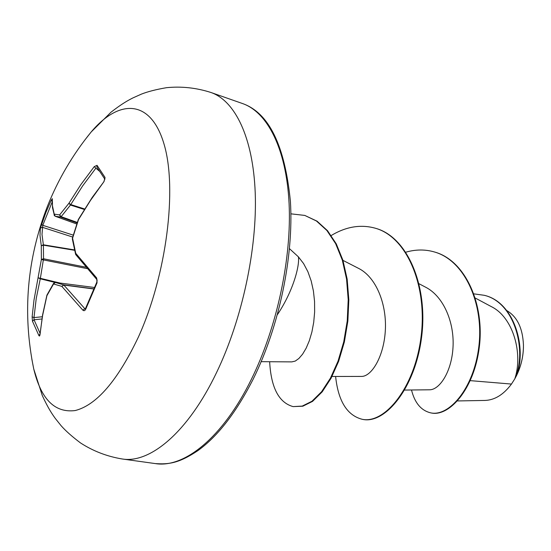 <?xml version="1.0" encoding="UTF-8"?>
<svg xmlns="http://www.w3.org/2000/svg" width="551" height="551" viewBox="0 0 551 551"><rect width="100%" height="100%" fill="white"/><g stroke="black" fill="none" stroke-linecap="round" stroke-linejoin="round"><path stroke-width="0.83" d="M85.35 308.932L85.529 308.457L85.77 309.056C84.978 310.723 84.014 311.101 82.884 310.199L61.85 286.389L53.543 283.972L46.911 295.667L42.647 315.268L39.768 335.697L39.41 336.041L38.901 335.593L32.475 321.212L32.123 316.859L33.969 300.24L41.38 259.507L41.291 245.829L39.989 235.422L40.375 228.19L45.988 212.252L51.16 200.35L52.083 201.273M104.807 179.116L105.027 177.443L104.015 181.561L90.536 200.337L78.497 219.635L72.58 238.204L75.721 253.274L96.687 278L97.045 282.815L85.77 309.056M84.709 140.188L91.163 131.992C119.009 98.781 150.664 98.877 163.971 143.88C177.463 188.401 166.636 274.997 138.363 337.122C117.673 380.576 96.625 405.047 75.232 410.543C54.866 413.167 41.043 399.337 33.763 369.053L31.779 358.818M211.005 92.506C196.308 87.781 181.465 86.176 166.478 87.692C156.153 89.462 147.799 91.604 141.414 94.118L132.977 97.892C128.245 100.31 122.322 103.395 110.93 112.273L91.163 131.992C72.746 154.583 58.137 179.426 47.352 206.522C26.868 259.39 22.343 313.567 33.763 369.053L42.324 395.632C48.392 408.739 52.249 414.2 55.355 418.512L61.127 425.73C65.659 430.882 72.105 436.606 80.474 442.908C93.112 451.104 107.046 456.469 122.274 458.99C150.086 463.66 188.125 432.149 216.612 372.442C242.171 319.373 257.303 248.653 255.23 193.022C253.102 137.337 234.995 100.799 211.005 92.506L242.502 103.533C267.283 112.108 286.265 148.405 289.068 203.223C291.796 257.992 277.063 327.301 251.414 379.219C222.838 437.639 184.068 468.371 155.327 463.591L122.274 458.99M51.16 200.35L52.311 198.691L52.503 205.957L54.205 214.119L59.611 214.918L68.965 203.223L80.852 184.606L94.242 166.629L97.038 165.334L105.027 177.443M457.537 400.942L484.99 400.439C494.736 400.088 503.559 394.633 511.466 384.068L514.772 378.888C523.161 354.314 513.608 317.376 491.155 306.528L475.334 298.077M277.428 314.607C293.359 290.866 299.868 265.238 298.387 256.828L289.564 248.756M470.313 380.645L511.466 384.068M404.703 390.06L429.477 389.791C439.533 389.991 451.744 371.794 453.025 347.054C454.423 322.342 443.555 296.28 425.551 287.161L419.077 283.772M332.005 376.478L361.47 376.416C371.284 376.719 383.71 357.262 385.301 330.944C386.988 304.634 376.395 277.16 358.432 268.303L342.956 260.375M261.174 361.676L291.844 361.883L295.288 361.063L298.89 358.474L302.602 354.155L306.163 348.17L309.318 340.732L311.894 332.012L313.705 322.363L314.635 312.045L314.559 301.473L313.416 290.976L311.191 280.955L307.899 271.712L303.594 263.592L298.387 256.828M516.542 375.555C521.246 365.795 523.546 355.567 523.443 344.864C522.679 328.059 517.12 316.632 506.775 310.585L506.734 310.564M405.873 252.179C415.695 249.355 425.22 249.286 434.436 251.972C465.354 260.671 484.198 304.951 478.778 347.034C473.626 389.309 448.5 417.031 430.572 412.83C421.067 410.474 414.71 402.857 411.507 389.984M473.95 293.876L484.315 295.308C515.605 302.713 527.176 352.268 514.854 378.744L514.772 378.888M434.698 252.048L434.953 252.124C465.87 260.83 484.722 305.096 479.301 347.164C474.149 389.419 449.024 417.128 431.082 412.933L430.572 412.83M484.556 295.377L484.79 295.439C514.613 302.568 527.052 348.39 516.542 375.568L514.854 378.744M335.607 376.471C338.224 401.066 347.068 415.337 362.138 419.283C384.508 424.201 414.524 388.166 420.985 337.336C427.755 286.596 407.244 237.068 375.341 228.224C360.76 224.167 346.056 226.599 331.227 235.511M269.646 361.732C271.064 387.732 278.889 402.691 293.104 406.604L302.251 406.087L311.956 401.259L321.584 391.727L330.462 378.103L338.018 361.187L343.748 341.813L347.233 320.937L348.211 299.648L346.551 279.026L342.302 260.079L335.649 243.68L326.901 230.504L316.46 221.006L304.779 215.42L290.88 213.829M362.138 419.283L362.689 419.387C385.073 424.304 415.096 388.283 421.556 337.474C428.327 286.754 407.809 237.24 375.899 228.389L375.617 228.307M293.104 406.604L302.85 406.204L312.562 401.376L322.197 391.851L331.075 378.227L338.638 361.325L344.368 341.951L347.86 321.088L348.831 299.806L347.171 279.192L342.922 260.251L336.262 243.852L327.514 230.683L317.073 221.185L304.779 215.42M517.072 374.46C521.108 365.774 523.236 356.669 523.443 347.13M99.511 171.23L95.888 168.158L82.554 186.038L70.459 205.055L68.965 203.223L70.721 204.552L84.654 208.987M84.344 209.476L70.459 205.055L61.147 216.681L60.61 217.066L59.611 214.918L61.147 216.681L77.312 222.439M77.14 222.955L60.61 217.066L55.148 216.219M41.47 224.319L42.778 225.311L41.993 234.45L43.419 245.174L43.529 258.77L40.395 278.186L36.263 298.291L33.99 317.596L34.045 319.773L40.058 333.3M55.279 282.456L63.668 284.853L84.833 308.684L85.453 308.629M82.884 310.199L84.833 308.684M93.76 288.814L63.668 284.853L61.85 286.389L63.875 285.053L93.684 288.972M85.529 308.45L96.776 282.257L97.045 282.815M96.756 279.426L96.687 278M46.966 295.033L53.619 283.283L53.543 283.972L55.389 282.463L94.366 287.464L55.348 282.456L54.115 282.877M75.763 254.631L75.721 253.274L75.763 254.631L96.728 279.391C96.611 280.466 97.369 277.573 96.776 282.257L97.086 281.017C96.997 282.084 97.348 277.931 96.776 282.257M75.59 254.252L72.333 238.9L72.58 238.204L72.333 238.9M40.037 334.485L42.579 314.979L46.897 295.233M38.901 335.593L40.092 333.92M78.29 219.622L72.381 238.17M32.475 321.212L34.045 319.773L41.91 318.967M78.414 219.346L92.272 197.348L104.015 181.561M32.123 316.859L33.99 317.596L42.275 316.756M60.197 283.076L38.336 277.842L40.202 278.785L55.045 282.443M104.807 179.13L96.866 167.049L97.038 165.334M95.888 168.158L94.242 166.629M85.825 267.187L43.529 258.77L41.38 259.507L87.03 268.592M74.53 249.92L43.322 244.789L41.291 245.829L43.419 245.174L74.619 250.299M40.375 228.19L42.344 227.274L72.704 237.054M55.217 216.247L54.205 214.119L54.101 215.048L55.183 216.24L76.789 223.995L55.217 216.247M54.473 215.716L52.503 207.713L52.311 198.691M52.076 202.238L42.778 225.311L73.269 235.139M242.502 103.533C268.916 112.803 284.888 145.45 290.411 201.466C293.821 256.215 279.261 326.412 253.322 378.847C236.317 412.327 217.852 436.247 197.919 450.608C178.49 463.598 168.337 464.452 155.327 463.591M434.436 251.972L434.953 252.124M484.315 295.308L484.79 295.439M375.899 228.389L375.341 228.224M39.968 334.216L40.023 334.622M103.905 181.313L104.862 179.206"/></g></svg>

